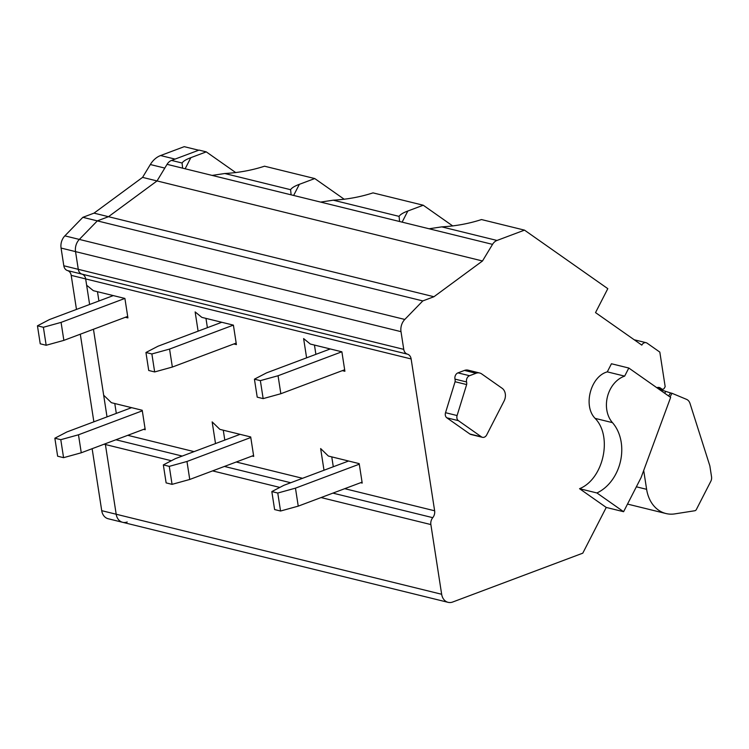 <?xml version="1.0" encoding="UTF-8"?>
<svg xmlns="http://www.w3.org/2000/svg" width="749" height="749" viewBox="0 0 749 749"><rect width="100%" height="100%" fill="white"/><g stroke="black" fill="none" stroke-linecap="round" stroke-linejoin="round"><path stroke-width="1.12" d="M143.668 429.346L145.231 429.729L142.216 410.265L111.386 402.69L103.671 395.21L93.456 329.26L107.023 416.884M97.473 291.707L98.915 300.986M125.355 317.286L127.92 317.913L124.905 298.448L93.353 290.687L86.641 285.229L85.667 278.918L71.202 275.36L76.473 309.421M606.241 507.438L579.557 488.694C603.469 479.098 612.879 436.517 595.109 418.373C582.853 405.949 590.596 376.391 607.299 371.869L611.446 363.761L628.814 368.031L670.636 397.41L641.05 477.665L623.599 511.707L606.241 507.438L582.788 553.174L452.696 602.018A11.9 9.288 -76.2 0 1 448.108 602.336A11.9 9.288 -76.2 0 1 441.657 594.266L430.872 524.562A7.144 5.571 -76.2 0 1 432.753 517.671A7.144 5.571 -76.2 0 0 434.635 510.79L411.135 358.949A7.144 5.571 -76.2 0 0 407.437 354.155L81.969 274.125A7.144 5.571 -76.2 0 1 85.667 278.918A7.144 5.571 -76.2 0 0 81.969 274.125A7.144 5.571 -76.2 0 1 78.28 269.322L63.815 265.773A7.144 5.571 -76.2 0 0 67.504 270.567A7.144 5.571 -76.2 0 1 71.202 275.36M407.437 354.155A7.144 5.571 -76.2 0 1 403.748 349.362L401.005 331.657L75.537 251.617L78.28 269.322L75.537 251.617A11.9 9.288 -76.2 0 1 79.328 239.418L97.333 220.88L108.483 216.695L157.028 180.94L167.064 164.331A9.522 7.424 -76.2 0 1 171.53 160.417L199.028 150.09L206.265 151.869L190.845 157.665C186.22 159.368 183.299 161.147 182.082 163.01L182.101 162.964M127.227 521.987A11.9 9.288 -76.2 0 1 122.639 522.306A11.9 9.288 -76.2 0 1 116.189 514.235L105.403 444.522A7.144 5.571 -76.2 0 1 105.319 443.745A7.144 5.571 -76.2 0 0 105.403 444.522L104.102 444.204M116.31 413.401L114.784 403.524M323.999 470.241L320.647 448.567L328.371 456.047L359.192 463.622L362.207 483.086L360.644 482.702M215.515 443.567L212.154 421.893L219.878 429.364L250.7 436.948L253.714 456.413L252.16 456.029M306.603 357.835L303.617 338.585L310.329 344.053L341.881 351.805L344.896 371.27L342.33 370.643M198.111 331.161L195.133 311.912L201.846 317.37L233.398 325.132L236.403 344.596L233.847 343.96M401.005 331.657A11.9 9.288 -76.2 0 1 404.797 319.449L422.792 300.92L97.333 220.88L108.483 216.695L157.028 180.94L164.799 168.085L150.334 164.527A21.899 17.077 -76.2 0 1 160.586 155.539L184.226 146.664L198.691 150.221L175.051 159.097A21.899 17.077 -76.2 0 1 175.051 159.097L160.586 155.539M422.792 300.92L433.943 296.735L94.018 213.137L142.563 177.382L150.334 164.527M433.943 296.735L482.487 260.98L142.563 177.382M482.487 260.98L492.533 244.371A9.522 7.424 -76.2 0 1 496.999 240.457L441.76 226.872C455.701 226.086 468.949 223.642 481.504 219.56L524.497 230.13L496.999 240.457M492.533 244.371L399.601 221.517L399.077 216.33M399.601 221.517L291.118 194.834L290.593 189.647M291.118 194.834L182.625 168.16L182.082 163.01L171.53 160.417M206.265 151.869L235.776 172.616M656.873 387.748A5.412 4.222 -76.2 0 1 659.242 387.486A5.412 4.222 -76.2 0 1 660.375 388.001L661.798 388.993A2.378 1.854 -76.2 0 0 662.294 389.227A2.378 1.854 -76.2 0 0 664.391 388.066L665.168 386.634L659.822 352.105L647.07 343.145A4.766 3.717 -76.2 0 0 646.069 342.686A4.766 3.717 -76.2 0 0 641.818 345.12L595.53 312.605L607.804 288.665L524.497 230.13M482.459 437.322L470.887 434.476A4.766 3.717 -76.2 0 1 469.885 434.017L446.825 417.811A4.513 3.52 -76.2 0 1 445.524 412.699L455.074 381.728A5.842 4.56 -76.2 0 0 454.999 379.116A4.766 3.717 -76.2 0 1 457.957 372.871L464.464 370.427A9.522 7.424 -76.2 0 1 468.134 370.165L479.706 373.011A9.522 7.424 -76.2 0 1 481.701 373.929L502.12 388.272A9.522 7.424 -76.2 0 1 504.096 400.996L486.71 434.888A4.766 3.717 -76.2 0 1 482.459 437.322A4.766 3.717 -76.2 0 1 481.457 436.864L469.885 434.017M333.296 466.758L331.76 456.881M224.803 440.075L223.277 430.198M314.458 345.064L315.891 354.352M205.966 318.381L207.398 327.669M429.102 228.773L441.76 226.872M320.619 202.09L333.268 200.189C347.208 199.403 360.456 196.968 373.011 192.877L423.241 205.226L407.821 211.021C403.205 212.725 400.284 214.504 399.058 216.367L333.268 200.189M212.126 175.406L224.775 173.515C238.725 172.729 251.973 170.285 264.528 166.203L314.749 178.552L299.338 184.338C294.713 186.042 291.792 187.83 290.565 189.694L224.775 173.515M607.299 371.869L624.657 376.129A27.058 21.103 103.8 0 0 607.542 396.38A27.058 21.103 103.8 0 0 612.467 422.642A41.663 32.497 103.8 0 1 596.925 492.964L623.599 511.707M624.657 376.129L628.814 368.031M579.557 488.694L596.925 492.964M479.706 373.011A9.522 7.424 -76.2 0 0 476.036 373.264L469.529 375.717A4.766 3.717 -76.2 0 0 466.571 381.962A5.842 4.56 -76.2 0 1 466.646 384.574L457.096 415.545A4.513 3.52 -76.2 0 0 458.397 420.657L481.457 436.864M466.646 384.574L455.074 381.728M314.749 178.552L344.268 199.29M423.241 205.226L452.761 225.973M131.599 407.653L66.904 431.948L54.855 438.221L60.791 439.682L78.476 434.794L142.301 410.827M54.855 438.221L57.636 456.207L63.571 457.667L81.266 452.78L145.081 428.812M81.266 452.78L78.476 434.794M63.571 457.667L60.791 439.682M113.286 295.593L49.509 319.542L37.45 325.815L43.386 327.276L61.081 322.388L124.858 298.439M37.45 325.815L40.231 343.8L46.166 345.261L63.862 340.374L127.686 316.406M63.862 340.374L61.081 322.388M46.166 345.261L43.386 327.276M240.092 434.336L175.397 458.631L163.338 464.904L169.274 466.365L186.969 461.478L250.793 437.51M163.338 464.904L166.128 482.89L172.064 484.35L189.75 479.463L253.574 455.495M189.75 479.463L186.969 461.478M172.064 484.35L169.274 466.365M221.779 322.276L157.992 346.225L145.943 352.498L151.878 353.959L169.564 349.071L233.351 325.122M145.943 352.498L148.723 370.483L154.659 371.944L172.354 367.047L236.169 343.089M172.354 367.047L169.564 349.071M154.659 371.944L151.878 353.959M348.575 461.019L283.89 485.305L271.831 491.578L277.767 493.039L295.462 488.151L359.277 464.193M271.831 491.578L274.611 509.563L280.547 511.024L298.242 506.137L362.067 482.169M298.242 506.137L295.462 488.151M280.547 511.024L277.767 493.039M330.262 348.95L266.485 372.899L254.426 379.172L260.362 380.632L278.057 375.745L341.834 351.796M254.426 379.172L257.216 397.157L263.152 398.618L280.838 393.731L344.662 369.763M280.838 393.731L278.057 375.745M263.152 398.618L260.362 380.632M670.055 397.007L671.965 393.281L686.543 399.357A8.333 6.498 -76.2 0 1 690.007 403.439L709.78 465.635A2.378 1.854 -76.2 0 1 709.874 466.018L711.55 476.851A5.955 4.644 -76.2 0 1 710.801 481.335L696.364 509.498A2.378 1.854 -76.2 0 1 694.819 510.743L674.793 513.889A35.709 27.853 -76.2 0 1 665.973 513.533A35.709 27.853 -76.2 0 1 646.621 489.322L636.36 486.803M643.7 470.475L646.621 489.322M658.877 389.152L670.57 392.944L668.585 395.978M671.965 393.281L670.57 392.944M63.815 265.773L61.072 248.059L75.537 251.617A11.9 9.288 -76.2 0 1 79.328 239.418L97.333 220.88L82.858 217.322L94.018 213.137M67.504 270.567L81.969 274.125A7.144 5.571 -76.2 0 1 78.28 269.322L403.748 349.362M89.618 304.478L85.667 278.918L411.135 358.949M448.108 602.336L122.639 522.306A11.9 9.288 -76.2 0 1 116.189 514.235L105.403 444.522L171.343 460.738M61.072 248.059A11.9 9.288 -76.2 0 1 64.863 235.86L82.858 217.322M122.639 522.306L108.174 518.748A11.9 9.288 -76.2 0 1 101.724 510.678L92.136 448.698M93.868 421.827L80.302 334.194M434.635 510.79L344.737 488.676M302.54 478.302L236.244 462.002M194.047 451.619L127.761 435.319M404.797 319.449L64.863 235.86M182.625 168.16L167.064 164.331M661.798 388.993L656.967 387.813M660.375 388.001L657.996 387.411M441.657 594.266L101.724 510.678M430.872 524.562L321.078 497.561M279.826 487.421L212.585 470.887M432.753 517.671L332.912 493.123M290.715 482.74L224.419 466.44M182.222 456.066L115.926 439.766M185.143 168.778L190.845 157.665M595.109 418.373L612.467 422.642M458.397 420.657L446.825 417.811M457.096 415.545L445.524 412.699M466.571 381.962L454.999 379.116M469.529 375.717L457.957 372.871M476.036 373.264L464.464 370.427M402.129 222.135L407.821 211.021M293.636 195.452L299.338 184.338M665.777 391.493L664.653 393.206M646.069 342.686L634.197 339.765M662.294 389.227L657.201 387.973M665.973 513.533L627.503 504.077"/></g></svg>
